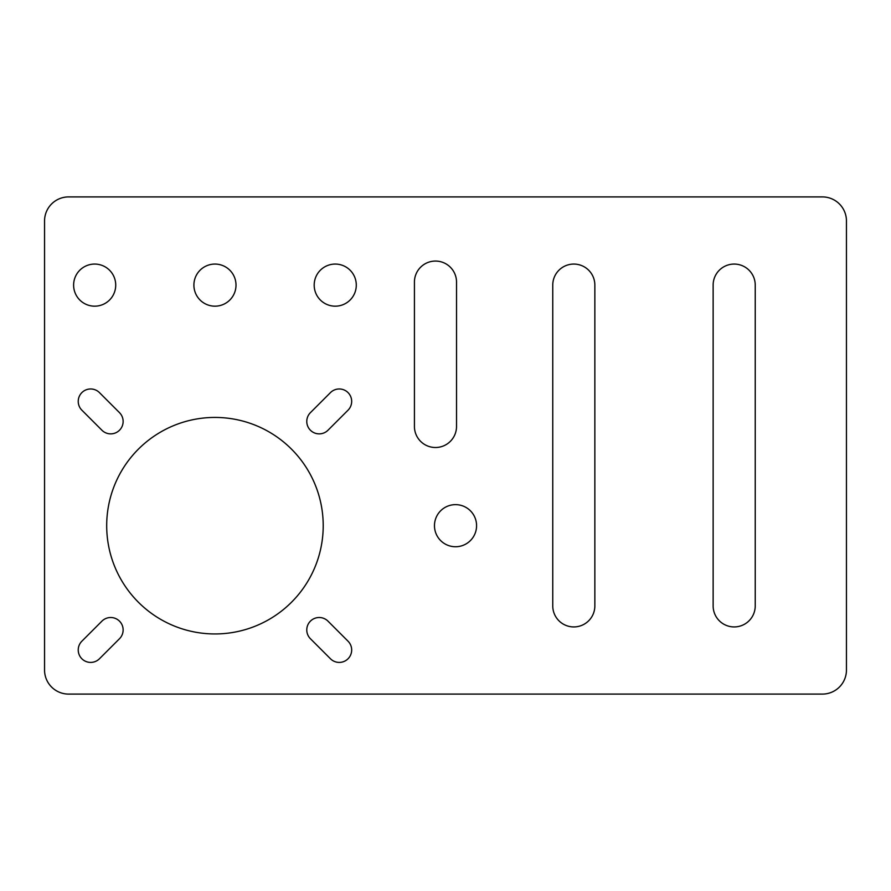 <?xml version="1.0" encoding="UTF-8"?>
<svg xmlns="http://www.w3.org/2000/svg" width="891" height="891" viewBox="0 0 891 891"><rect width="100%" height="100%" fill="white"/><g stroke="black" fill="none" stroke-linecap="round" stroke-linejoin="round"><path stroke-width="1.34" d="M323.21 525.69A108.257 108.257 0 0 1 160.826 619.445A108.257 108.257 0 0 1 160.826 431.935A108.257 108.257 0 0 1 323.21 525.69M552.754 605.88L552.754 285.12A21.05 21.05 0 0 1 573.804 264.07A21.05 21.05 0 0 1 594.854 285.12L594.854 605.88A21.05 21.05 0 0 1 573.804 626.93A21.05 21.05 0 0 1 552.754 605.88M713.134 605.88L713.134 285.12A21.05 21.05 0 0 1 734.184 264.07A21.05 21.05 0 0 1 755.234 285.12L755.234 605.88A21.05 21.05 0 0 1 734.184 626.93A21.05 21.05 0 0 1 713.134 605.88M414.426 426.455L414.426 282.113A21.05 21.05 0 0 1 435.476 261.063A21.05 21.05 0 0 1 456.526 282.113L456.526 426.455A21.05 21.05 0 0 1 435.476 447.505A21.05 21.05 0 0 1 414.426 426.455M476.574 525.69A21.05 21.05 0 0 1 444.999 543.922A21.05 21.05 0 0 1 444.999 507.458A21.05 21.05 0 0 1 476.574 525.69M356.289 285.12A21.05 21.05 0 0 1 324.714 303.352A21.05 21.05 0 0 1 324.714 266.888A21.05 21.05 0 0 1 356.289 285.12M115.719 285.12A21.05 21.05 0 0 1 84.144 303.352A21.05 21.05 0 0 1 84.144 266.888A21.05 21.05 0 0 1 115.719 285.12M236.004 285.12A21.05 21.05 0 0 1 204.429 303.352A21.05 21.05 0 0 1 204.429 266.888A21.05 21.05 0 0 1 236.004 285.12M348.036 641.197A12.429 12.429 0 0 1 348.036 658.772A12.429 12.429 0 0 1 330.461 658.772L310.413 638.724A12.429 12.429 0 0 1 310.413 621.15A12.429 12.429 0 0 1 327.988 621.15L348.036 641.197M330.461 392.608A12.429 12.429 0 0 1 348.036 392.608A12.429 12.429 0 0 1 348.036 410.183L327.988 430.23A12.429 12.429 0 0 1 310.413 430.23A12.429 12.429 0 0 1 310.413 412.656L330.461 392.608M81.872 410.183A12.429 12.429 0 0 1 81.872 392.608A12.429 12.429 0 0 1 99.447 392.608L119.494 412.656A12.429 12.429 0 0 1 119.494 430.23A12.429 12.429 0 0 1 101.919 430.23L81.872 410.183M99.447 658.772A12.429 12.429 0 0 1 81.872 658.772A12.429 12.429 0 0 1 81.872 641.197L101.919 621.15A12.429 12.429 0 0 1 119.494 621.15A12.429 12.429 0 0 1 119.494 638.724L99.447 658.772M68.607 196.911A24.057 24.057 0 0 0 44.55 220.968L44.55 670.032A24.057 24.057 0 0 0 68.607 694.089L822.393 694.089A24.057 24.057 0 0 0 846.45 670.032L846.45 220.968A24.057 24.057 0 0 0 822.393 196.911L68.607 196.911"/></g></svg>
